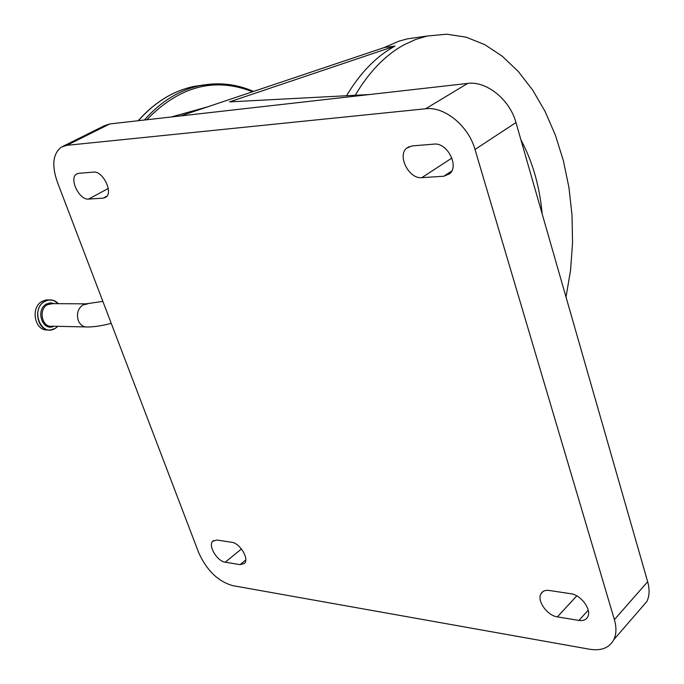 <?xml version="1.0" encoding="UTF-8"?>
<svg xmlns="http://www.w3.org/2000/svg" width="684" height="684" viewBox="0 0 684 684"><rect width="100%" height="100%" fill="white"/><g stroke="black" fill="none" stroke-linecap="round" stroke-linejoin="round"><path stroke-width="1.03" d="M171.41 116.955L207.791 106.79M63.108 146.248L104.395 125.719L109.816 123.932L180.593 115.921L384.211 47.555L399.071 41.126L407.476 38.826L419.531 37.116M180.593 115.921L369.642 94.52L229.525 101.882L395.053 46.059L384.211 47.555M355.218 95.273C369.044 71.88 385.314 55.062 404.013 44.811L415.504 39.518L427.201 36.03L446.738 34.2L466.043 37.141L484.665 44.58L502.201 56.165L518.301 71.495L532.691 90.1L545.122 111.501L555.399 135.201L563.377 160.689L568.934 187.459L572.012 214.99L572.551 242.786L570.55 270.317L566.019 297.07M542.164 213.912C539.676 186.373 532.588 161.663 520.9 139.775M395.053 46.059C376.474 56.182 360.297 72.735 346.523 95.734M369.642 94.52L467.668 83.422C486.35 80.721 509.819 99.548 515.967 122.564L647.663 581.733C649.783 589.403 649.509 595.986 646.85 601.501L640.994 608.264M557.375 616.882C547.157 615.626 536.521 600.458 541.061 593.635C542.668 591.027 545.387 589.967 549.218 590.463L570.824 593.738C581.058 594.832 591.993 609.897 587.667 616.959C586.008 619.866 583.093 621.021 578.946 620.431L557.375 616.882L576.766 595.875M66.818 145.341L425.61 108.773C444.438 106.251 468.454 125.83 475.004 149.463L614.377 619.627C616.617 627.459 616.429 634.136 613.804 639.668C609.324 647.868 601.313 651.074 589.779 649.27L232.688 585.632C218.008 581.4 206.671 570.37 198.651 552.569L57.276 181.85C51.556 165.143 52.942 153.558 61.432 147.086L66.818 145.341L109.816 123.932M434.058 144.119C446.934 142.238 459.409 165.802 449.764 173.719L443.822 176.241L421.806 177.66C408.989 179.251 396.908 155.55 406.792 148.069L412.016 145.931L434.058 144.119M93.486 172.103C102.891 170.615 113.681 192.965 105.712 197.325L103.216 198.146L88.552 199.087C79.25 200.361 68.665 178.216 76.625 174.027L78.848 173.308L93.486 172.103M216.888 540.035L231.731 542.284C239.802 543.028 249.361 558.717 244.564 563.342L240.084 564.651L225.241 562.205C217.213 561.342 207.85 545.721 212.69 541.249L216.888 540.035M48.162 329.85C34.978 331.979 29.797 307.638 42.143 301.336L46.384 299.9L49.274 299.96M203.558 84.97L194.666 86.278C173.727 90.544 154.952 102.019 138.348 120.7M221.129 83.867L200.728 85.491C179.789 89.758 161.014 101.266 144.401 120.016M252.541 91.767C214.596 76.865 179.336 86.193 146.769 119.751M588.206 610.188L578.946 620.431M467.668 83.422L425.61 108.773M515.967 122.564L475.004 149.463M647.663 581.733L614.377 619.627M451.791 170.974L443.822 176.241M451.885 158.055L421.806 177.66M106.986 196.111L103.216 198.146M108.26 188.519L88.552 199.087M245.761 559.957L240.084 564.651M241.452 548.961L225.241 562.205M111.227 323.318C102.044 325.781 94.135 326.995 87.492 326.978C83.345 327.191 80.276 325.054 78.301 320.574C76.369 313.913 77.882 308.706 82.85 304.97L87.808 303.833M85.457 326.926L51.993 326.208C42.049 327.901 38.065 309.51 47.376 304.722L52.523 303.645M53.985 326.251C42.622 332.065 35.046 309.972 46.435 304.012L50.479 302.798L54.549 303.653M55.344 328.337L57.858 326.336L55.344 328.294C41.22 337.674 29.925 309.271 44.785 301.422C49.77 298.874 54.31 299.626 58.405 303.679M57.875 326.336L55.336 328.354L50.787 329.902C37.569 332.15 32.293 307.68 44.691 301.353L48.932 299.908L51.881 299.977L55.404 301.234L58.431 303.679L53.335 300.327L46.384 299.9M138.194 120.717C154.789 102.053 173.616 90.579 194.666 86.278L200.728 85.491C218.914 82.037 236.527 84.021 253.55 91.425M407.476 38.826L427.201 36.03M543.113 591.472L541.061 593.635M646.85 601.501L613.804 639.668M409.075 146.65L406.792 148.069M77.309 173.676L76.625 174.027M213.622 540.505L212.69 541.249M102.856 301.37L86.073 303.85L52.6 303.645M55.336 328.354L50.787 329.902"/></g></svg>
